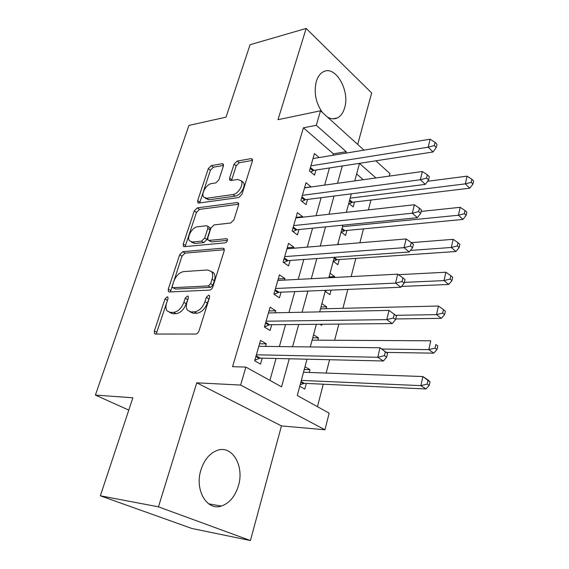 <?xml version="1.0" encoding="UTF-8"?>
<svg xmlns="http://www.w3.org/2000/svg" width="569" height="569" viewBox="0 0 569 569"><rect width="100%" height="100%" fill="white"/><g stroke="black" fill="none" stroke-linecap="round" stroke-linejoin="round"><path stroke-width="0.85" d="M167.186 296.819L165.003 298.96L154.363 331.002L154.491 333.576L155.479 334.053L195.686 334.039C197.166 333.847 198.282 332.773 199.036 330.831L209.598 297.231L209.492 295.517L208.645 295.119L206.334 297.359L204.982 301.641C202.607 307.722 199.093 311.122 194.434 311.84L191.013 311.926L187.421 310.205C186.113 308.242 185.963 305.589 186.973 302.26L188.332 298.056L188.239 296.357L187.457 295.987L185.209 298.177L183.851 302.367C181.49 308.32 178.076 311.641 173.616 312.338L170.344 312.417L167.009 310.838C165.714 308.917 165.586 306.293 166.632 302.957L167.99 298.846L167.912 297.153L167.186 296.819M167.812 299.386L156.767 332.296L156.575 334.053M209.577 297.288L207.344 303.049L204.982 301.641M188.247 298.327L186.212 303.746L183.851 302.367M327.31 116.944C330.817 119.063 334.152 119.39 337.325 117.939C340.731 116.218 343.164 112.861 344.615 107.875C350.212 90.72 335.361 64.838 323.299 71.815C320.098 73.493 317.765 76.694 316.307 81.424C313.711 92.811 315.795 103.224 322.566 112.655M200.935 469.944C194.449 489.795 206.874 511.133 221.334 506.061C229.428 503.245 235.132 496.467 238.439 485.727C244.528 466.103 232.344 444.915 217.401 450.321C209.812 453.073 204.321 459.617 200.935 469.944M223.389 166.048L223.333 164.178L222.102 163.73L211.291 165.629L208.29 168.666L197.685 200.594L197.742 202.6L198.887 203.048L238.724 197.528L241.932 194.342L252.401 161.027L252.33 159.156L250.979 158.651L237.166 161.084L234.058 164.206L229.584 178.104L229.656 180.039L230.929 180.529L237.742 179.455L241.249 180.814C244.009 184.427 238.169 194.093 232.949 194.527L206.739 198.261L203.602 197.038C200.9 193.602 206.54 184.072 211.568 183.567L215.836 182.898L218.901 179.811L223.389 166.048M333.007 155.259L333.406 153.829L303.398 127.819L316.3 125.294L320.518 110.806L364.004 150.131M100.343 495.798L158.452 506.837L250.417 540.55L191.909 528.487L100.343 495.798L132.876 397.781L95.386 395.085L188.951 125.408L226.028 117.15L250.076 44.709L306.158 28.45L277.985 119.696L320.518 110.806M250.417 540.55L281.463 425.918L196.746 382.809L158.452 506.837M196.746 382.809L240.637 385.057L245.872 367.105L281.555 386.835L289.265 358.783M303.398 127.819L232.565 366.664L245.872 367.105M182.77 251.697L179.69 254.756L168.282 289.102L168.381 291.484L169.427 291.961L209.541 290.112C211.007 289.856 212.109 288.789 212.842 286.904L224.143 250.943L224.03 248.703L222.763 248.148L182.77 251.697L185.039 253.134L181.959 256.185L170.401 291.918M183.254 244.037L194.249 210.928L197.287 207.877L237.138 202.55L238.454 203.083L238.546 205.132L233.93 219.819L230.687 223.005L214.1 224.897L210.943 228.027L207.813 237.714L207.913 239.89L209.108 240.403L226.419 238.703L227.308 239.087C227.692 240.829 226.96 242.088 225.104 242.863L184.427 246.683L183.332 246.221L183.254 244.037L185.501 245.481L196.447 212.429L194.249 210.928M357.709 144.434L371.657 92.946L306.158 28.45M348.769 203.304L353.193 206.938L354.494 202.016M341.094 231.953L345.611 235.474L346.948 230.431M333.235 261.299L337.844 264.706L339.216 259.535M334.451 277.473L334.686 276.598L329.053 276.897M325.176 291.378L329.892 294.657L331.101 290.112M326.158 308.711L326.656 306.847L320.994 306.99M320.048 324.259L321.734 325.361L322.033 324.245M317.801 340.177L318.42 337.858L312.73 337.837M265.567 346.407L266.299 343.832L260.524 340.418L254.649 360.782L260.51 364.096L262.209 358.15M275.168 312.808L275.745 310.781L270.111 307.203L264.393 327.026L270.111 330.504L271.762 324.721M284.514 280.097L284.948 278.582L279.443 274.855L273.874 294.159L279.457 297.8L281.065 292.16M293.618 248.248L293.91 247.216L288.533 243.34L283.106 262.153L288.561 265.936L290.133 260.446M302.488 217.216L302.651 216.647L297.395 212.635L292.103 230.964L297.438 234.897L298.967 229.542M311.129 186.973L306.03 182.706L300.873 200.573L306.079 204.634L307.573 199.42M212.955 272.544L213.382 272.515M269.912 380.398L276.057 358.477M279.393 346.571L285.553 324.586M288.938 312.516L294.799 291.598M298.22 279.379L303.803 259.478M307.267 247.117L312.573 228.183M316.072 215.701L321.115 197.692M324.65 185.089L329.451 167.962M319.195 157.549L314.444 153.523L309.422 170.942L314.515 175.131L315.966 170.046M317.452 406.686L323.27 384.203M326.158 373.065L329.607 359.736M334.643 340.269L338.839 324.081M342.922 308.313L347.808 289.429M351.13 276.598L355.838 258.397M359.885 242.771L363.484 228.866M368.406 209.869L370.945 200.046M363.285 179.719L356.635 173.958M299.756 386.273L304.799 389.125L306.314 383.414M309.223 372.453L309.97 369.658L304.991 366.713M318.42 337.858L313.555 334.771M326.656 306.847L321.898 303.626M334.686 276.598L330.034 273.248M339.124 244.485L337.972 243.603M95.386 395.085L128.793 410.093M375.817 160.807L389.936 173.573L389.288 176.106M307.004 359.203L297.274 395.526L329.159 413.158L324.942 429.773L240.637 385.057M281.463 425.918L324.942 429.773M345.81 153.139L346.208 151.695L316.3 125.294M292.58 346.72L298.704 324.465M302.061 312.239L307.886 291.065M311.286 278.696L316.826 258.546M320.269 246.043L325.532 226.889M329.01 214.257L334.017 196.042M337.517 183.303L342.282 165.984M375.96 177.955L359.466 163.395L354.772 180.899M351.308 193.83L346.35 212.322M342.922 225.146L337.709 244.606M334.302 257.302L328.818 277.772M325.454 290.339L319.686 311.869M316.357 324.294L310.29 346.934M333.406 153.829L346.208 151.695M309.97 369.658L304.259 369.466M266.299 343.832L259.564 343.768M275.745 310.781L269.037 310.93M284.948 278.582L278.262 278.945M293.91 247.216L287.253 247.771M302.651 216.647L296.022 217.394M311.165 186.845L304.564 187.763M169.526 312.367L172.72 313.761L170.344 312.417M186.212 303.746C183.858 309.685 180.451 313 175.992 313.69L172.72 313.761M190.003 311.848L193.389 313.299L191.013 311.926M207.344 303.049C204.975 309.123 201.469 312.516 196.81 313.22L193.389 313.299M224.328 249.72L185.039 253.134M172.343 285.702L172.414 287.359L173.154 287.694L208.354 285.915L210.651 283.675L212.059 279.23C212.991 276.086 212.856 273.575 211.647 271.719L207.777 269.962L183.751 271.577C179.377 272.423 176.041 275.709 173.758 281.427L172.343 285.702M172.969 287.694L175.487 289.073L173.154 287.694M211.504 271.52L213.951 273.177C215.167 275.04 215.302 277.537 214.378 280.681L212.977 285.119L210.679 287.352L175.487 289.073M238.71 204.221L199.477 209.392L196.447 212.429M208.652 240.381L211.362 241.896L227.465 240.346M197.464 226.782C192.315 227.067 186.518 237.152 189.449 240.758L192.457 242.031L201.561 241.142L204.705 238.027L207.834 228.368L207.749 226.249L206.561 225.751L197.464 226.782M191.333 241.989L194.705 243.496L192.457 242.031M209.278 227.28L209.975 227.756L210.068 229.876L206.952 239.513L203.816 242.622L194.705 243.496M185.501 245.481L185.302 246.605M205.253 198.204L208.915 199.797L206.739 198.261M241.412 181.084L243.397 182.421C246.171 186.049 240.346 195.686 235.125 196.12L208.915 199.797M252.544 160.408L239.286 162.713L236.185 165.828L231.576 180.423M223.532 165.451L213.411 167.208L210.416 170.238L199.683 202.941M300.162 384.744L304.244 383.321L425.946 388.968L420.889 385.64L422.888 376.543L303.512 372.254M301.328 380.405L420.889 385.64L427.212 384.089L429.232 385.433L430.022 381.792L428.009 380.441L427.212 384.089M428.009 380.441L422.888 376.543L427.924 379.921L430.022 381.792M429.232 385.433L425.946 388.968M256.093 355.796L260.118 358.1L383.414 360.995L377.752 357.275L256.377 354.807M384.431 355.618L377.752 357.275L380.035 347.759L387.581 353.313L385.334 351.806L384.431 355.618L386.685 357.119L387.581 353.313M258.824 346.322L380.035 347.759L385.334 351.806M260.118 358.1L254.827 360.17M383.414 360.995L386.685 357.119M386.607 352.41L433.763 353.157L428.82 349.636L430.769 340.788L312.111 340.148M381.927 349.025L428.82 349.636L435.065 348.086L437.028 349.508L437.796 345.973L435.84 344.544L435.065 348.086M435.84 344.544L437.796 345.973M437.028 349.508L433.763 353.157M395.711 318.953L441.352 318.334L436.537 314.629L438.429 306.03L320.496 308.846M395.683 315.311L436.537 314.629L442.696 313.092L444.617 314.586L445.363 311.143L443.443 309.643L442.696 313.092M438.429 306.03L443.443 309.643M444.617 314.586L441.352 318.334M401.572 286.435L448.742 284.464L444.033 280.588L445.883 272.224L398.456 274.692M325.255 291.079L326.997 290.282M404.36 282.38L444.033 280.588L450.115 279.059L451.985 280.617L452.718 277.274L450.847 275.702L450.115 279.059M445.883 272.224L450.847 275.702M451.985 280.617L448.742 284.464M333.285 261.335L337.182 259.677L455.925 251.512L451.338 247.472L453.13 239.336L411.408 242.636M410.484 250.431L451.338 247.472L457.334 245.95L459.162 247.572L459.873 244.314L458.045 242.686L457.334 245.95M453.13 239.336L458.045 242.686M459.162 247.572L455.925 251.512M265.751 322.317L269.685 324.735L392.297 323.576L386.785 319.643L266.072 321.208M393.364 317.993L386.785 319.643L389.004 310.404L396.437 315.887L394.239 314.294L393.364 317.993L395.562 319.579L396.437 315.887M268.454 312.95L389.004 310.404L394.239 314.294M269.685 324.735L264.429 326.905M392.297 323.576L395.562 319.579M275.154 289.721L278.995 292.246L400.925 287.245L395.555 283.12L275.51 288.497M402.034 281.477L404.175 283.142L405.021 279.557L402.888 277.885L402.034 281.477L395.555 283.12L397.703 274.151L277.828 280.453M278.995 292.246L274.137 294.329M400.925 287.245L404.175 283.142M402.888 277.885L397.703 274.151M284.315 257.963L288.07 260.595L409.296 251.967L404.061 247.657L284.699 256.633M410.455 246.021L412.546 247.757L413.364 244.279L411.287 242.529L410.455 246.021L404.061 247.657L406.152 238.952L286.961 248.795M212.543 272.281L213.211 272.366M288.07 260.595L283.675 262.544M409.296 251.967L412.546 247.757M411.287 242.529L406.152 238.952M293.241 227.024L296.911 229.748L417.433 217.692L412.326 213.204L293.654 225.587M418.635 211.583L420.669 213.389L421.473 210.004L419.438 208.19L418.635 211.583L412.326 213.204L414.36 204.748L295.859 217.955M296.911 229.748L292.928 231.576M417.433 217.692L420.669 213.389M419.438 208.19L414.36 204.748M341.379 232.173L344.928 230.623L462.924 219.428L458.436 215.246L460.186 207.322L421.138 211.426M342.51 226.682L458.436 215.246L464.361 213.724L466.146 215.409L466.836 212.237L465.051 210.551L464.361 213.724M460.186 207.322L465.051 210.551M466.146 215.409L462.924 219.428M301.94 196.86L305.532 199.683L425.342 184.377L420.363 179.733L302.381 195.331M426.586 178.111L428.571 179.982L429.346 176.696L427.369 174.818L426.586 178.111L420.363 179.733L422.333 171.511L304.529 187.891M305.532 199.683L301.911 201.383M425.342 184.377L428.571 179.982M427.369 174.818L422.333 171.511M349.259 203.709L352.481 202.258L469.738 188.197L465.35 183.865L467.049 176.148L427.618 181.283M350.155 198.147L465.35 183.865L471.196 182.35L472.946 184.093L473.614 181.006L471.872 179.263L471.196 182.35M467.049 176.148L471.872 179.263M472.946 184.093L469.738 188.197M310.425 167.457L313.932 170.359L433.037 151.98L428.173 147.186L310.894 165.835M434.311 145.572L436.252 147.506L437.006 144.306L435.072 142.371L434.311 145.572L428.173 147.186L430.093 139.192L312.986 158.573M313.932 170.359L310.646 171.952M433.037 151.98L436.252 147.506M435.072 142.371L430.093 139.192M167.35 300.311L165.003 298.96M208.688 298.775L206.334 297.359M187.564 299.564L185.209 298.177M175.992 313.69L173.616 312.338M196.81 313.22L194.434 311.84M156.767 332.296L154.363 331.002M224.229 249.122L222.763 248.148M170.608 290.474L168.282 289.102M181.959 256.185L179.69 254.756M210.679 287.352L208.354 285.915M212.977 285.119L210.651 283.675M214.378 280.681L212.059 279.23M199.477 209.392L197.287 207.877M238.674 203.666L237.138 202.55M211.362 241.896L209.108 240.403M227.458 239.407L226.419 238.703M203.816 242.622L201.561 241.142M206.952 239.513L204.705 238.027M210.068 229.876L207.834 228.368M235.125 196.12L232.949 194.527M231.732 179.704L229.584 178.104M236.185 165.828L234.058 164.206M239.286 162.713L237.166 161.084M252.558 159.896L250.979 158.651M199.861 202.116L197.685 200.594M210.416 170.238L208.29 168.666M213.411 167.208L211.291 165.629M223.546 164.818L222.102 163.73M303.213 383.513L300.859 382.162M304.244 383.321L301.037 381.486M255.886 356.5L259.08 358.321M336.179 259.955L334.024 258.354M337.182 259.677L334.252 257.501M265.531 323.071L268.646 324.984M274.927 290.517L277.971 292.516M284.073 258.81L287.046 260.887M292.985 227.906L295.894 230.068M343.932 230.922L341.82 229.264M344.928 230.623L342.054 228.368M301.677 197.792L304.515 200.018M351.493 202.571L349.423 200.864M352.481 202.258L349.672 199.932M310.148 168.417L312.929 170.714M337.325 117.939L332.893 118.821M221.334 506.061L208.617 503.814M155.38 334.053L154.491 333.576M169.185 291.954L168.381 291.484M213.951 273.177L211.647 271.719M209.975 227.756L207.749 226.249M184.036 246.669L183.332 246.221M243.404 182.436L241.249 180.814M230.267 180.494L229.656 180.039M198.361 203.026L197.742 202.6"/></g></svg>
